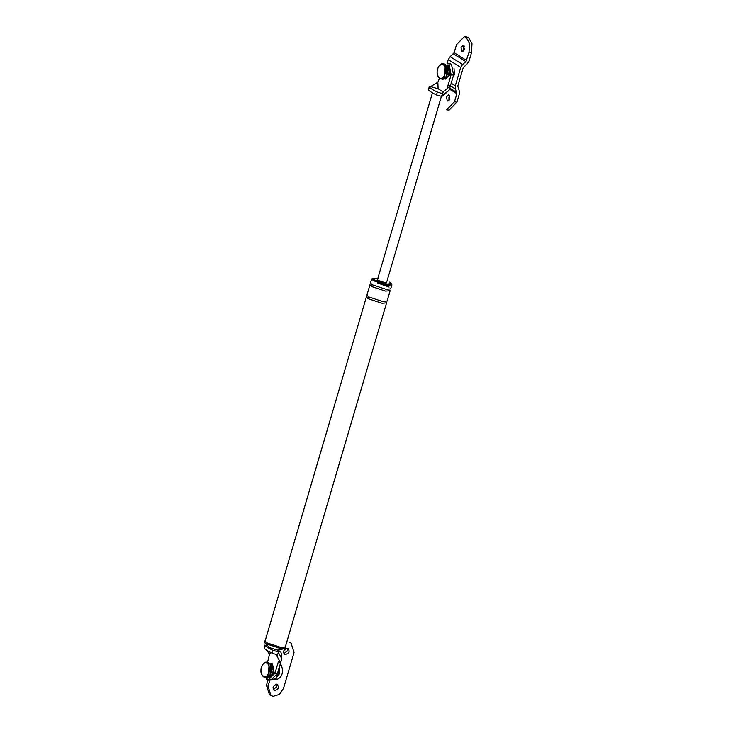 <?xml version="1.0" encoding="UTF-8"?>
<svg xmlns="http://www.w3.org/2000/svg" width="733" height="733" viewBox="0 0 733 733"><rect width="100%" height="100%" fill="white"/><g stroke="black" fill="none" stroke-linecap="round" stroke-linejoin="round"><path stroke-width="1.1" d="M441.468 96.353L443.291 91.79L447.57 88.308L447.936 85.55L450.41 85.898L449.192 90.049L442.952 95.886L441.468 96.353L436.447 94.923L437.299 92.046C433.405 90.232 430.766 88.592 429.382 87.135L429.254 86.787M450.483 63.835L451.473 64.238L453.58 75.114L450.41 85.898L447.579 88.29M439.424 78.385L437.839 82.27L430.583 86.576L438.123 88.812L443.126 91.918M428.402 89.664L428.53 90.012C429.914 91.469 432.552 93.109 436.447 94.923M443.291 91.79L441.513 93.357L437.299 92.046M428.53 90.012L429.382 87.135L430.583 86.576M437.839 82.27L438.123 88.812M447.936 85.55L451.116 74.766L453.58 75.114M448.01 63.487L448.999 63.89L451.116 74.766M442.1 95.812L449.192 90.049M432.433 92.862L377.468 279.612L378.201 280.427L384.55 282.517L386.648 282.315L441.385 96.344M278.714 650.483L279.493 651.28C280.702 651.243 281.435 652.856 281.71 656.108L281.82 658.71L278.302 652.37L277.12 656.392L276.359 654.505L272.145 653.195C268.251 651.38 265.612 649.74 264.228 648.274L264.1 647.926M269.066 679.005L274.957 673.297L278.128 662.513L280.602 662.861L281.82 658.71M278.128 662.513L279.236 660.241L280.602 662.861L277.422 673.645L271.54 679.344M279.236 660.241L277.12 656.392M266.244 649.649L269.515 654.184L270.834 652.572M269.478 647.587L277.706 650.171L279.493 651.28L277.999 651.747L278.302 652.37M267.545 662.375L269.506 654.202M378.86 278.174L372.877 278.265L374.334 279.896L387.051 284.065L391.239 283.671L389.782 282.04M267.032 644.939L265.071 645.397C266.455 646.863 269.093 648.503 272.988 650.318L272.145 653.195M264.943 645.058L264.228 648.274M277.999 651.747L272.988 650.318M278.119 650.116L284.441 648.586L280.528 648.513L266.226 643.821L264.961 642.859L264.897 640.908L266.537 642.74L280.84 647.441L285.549 646.992L285.229 648.064L285.045 647.422M266.73 642.768L265.126 640.981L366.408 296.865L368.012 298.661L381.994 303.251L386.603 302.811L285.32 646.918L280.721 647.358L266.73 642.768M372.107 284.725L370.504 282.938L371.695 278.897L373.299 280.684L387.281 285.274L391.889 284.835L390.698 288.884L386.089 289.315L372.107 284.725L371.585 286.521L385.567 291.12L390.167 290.68L387.125 301.016L382.525 301.455L368.543 296.856L368.012 298.661M372.877 278.265L372.611 279.163L374.068 280.794L386.786 284.963L390.973 284.569L391.239 283.671M284.441 648.586L285.229 648.064M389.095 287.089L377.248 282.874M368.543 296.856L366.94 295.069L369.982 284.734L371.585 286.521M438.664 66.529C434.312 73.153 440.011 83.122 444.07 75.966C448.431 69.342 442.723 59.382 438.664 66.529M446.388 76.296L447.24 66.813M262.506 665.06C258.153 671.685 263.853 681.653 267.911 674.497C272.273 667.873 266.565 657.913 262.506 665.06M270.23 674.827L271.082 665.344M280.345 663.741L281.564 665.839C283.524 672.308 282.214 676.751 277.642 679.17L269.277 679.912L269.762 680.444L269.506 679.94M279.548 666.444L279.63 673.709L275.168 678.822L273.821 678.941M270.633 679.225L266.803 679.564L269.277 679.912M269.46 694.692L266.446 685.3L268.168 679.454L269.762 680.444L268.04 686.29L271.054 695.681L273.116 696.35L279.355 694.481L283.488 688.434L294.061 652.489L291.056 643.098M283.891 653.579L287.446 650.803L287.199 648.265M273.317 689.524L276.872 686.748L276.616 684.21M287.272 648.274C283.167 649.878 282.553 651.976 285.421 654.56C289.517 652.947 290.14 650.849 287.272 648.274L288.106 648.568M284.578 654.257L285.421 654.56M276.689 684.219C272.584 685.831 271.97 687.93 274.838 690.504C278.943 688.901 279.557 686.803 276.689 684.219L277.532 684.521M273.995 690.211L274.838 690.504M267.288 677.933L266.803 679.564L266.336 679.07M466.839 36.998L468.552 37.612L471.997 43.641L471.484 52.721L469.01 52.373L465.904 61.59L462.624 64.44L450.144 56.688L448.266 59.611L447.139 63.432M462.624 64.44L460.745 67.354L455.321 85.788L455.395 88.977L456.851 93.705L454.469 101.805L456.934 102.144L459.316 94.053L459.243 90.865L457.786 86.137L463.219 67.702L467.223 63.734L469.102 60.812L471.484 52.721M463.65 51.218L463.494 47.764L464.365 46.133M466.628 60.473L454.148 52.721L456.531 44.631L464.365 36.65L466.078 37.264L469.523 43.302L469.01 52.373M464.52 49.587L461.845 51.649L461.03 47.416L463.238 45.189L464.52 49.587M456.934 102.144L449.1 110.124M449.109 100.641L448.944 97.187L449.815 95.565M454.148 52.721L450.144 56.688M454.469 101.805L446.635 109.785M449.97 99.019L447.295 101.072L446.479 96.848L448.688 94.612L449.97 99.019M447.029 66.025L447.881 65.833C449.567 67.491 450.062 70.066 449.375 73.547L447.707 73.181M448.605 65.237L446.993 64.788L447.982 65.155L449.75 74.216L445.013 78.999L445.627 79.091L450.364 74.308L448.605 65.237M452.948 77.258L454.405 74.509L454.002 68.343M447.377 65.53L446.562 65.31M444.235 78.202C446.232 78.834 447.854 77.579 449.109 74.445L447.606 73.602M447.469 74.079L449.109 74.445M448.046 72.723L447.781 73.621M448.908 74.326L449.173 73.428M270.871 664.556L271.723 664.364C273.409 666.022 273.904 668.597 273.217 672.079L271.549 671.712M272.447 663.768L270.834 663.319L271.833 663.686L273.592 672.747L268.855 677.53L269.469 677.613L274.206 672.839L272.447 663.768M276.359 676.22L278.247 673.041L278.613 669.605M271.219 664.061L270.404 663.841M268.086 676.733C270.074 677.365 271.696 676.11 272.951 672.976L271.448 672.134M271.311 672.61L272.951 672.976M271.888 671.254L271.622 672.152M272.758 672.857L273.015 671.959M274.957 673.297L277.422 673.645M446.186 76.553L446.782 65.823L444.354 63.936C448.349 66.162 449.036 70.341 446.415 76.489C444.473 78.77 443.089 79.64 442.246 79.1L446.186 76.553M437.812 76.012L440.698 78.88L444.638 76.342L445.233 65.603L442.814 63.725L439.25 65.695M270.028 675.084L270.624 664.355L268.196 662.467C272.19 664.694 272.878 668.872 270.257 675.02C268.324 677.301 266.931 678.172 266.088 677.631L270.028 675.084M261.663 674.543L264.54 677.411L268.48 674.873L269.075 664.135L266.656 662.256L268.196 662.467M279.099 665.5L281.564 665.839M275.168 678.822L277.642 679.17M266.446 685.3L268.04 686.29M456.851 93.705L449.457 89.124M456.815 92.486L449.76 88.097M455.395 88.977L450.41 85.889M455.321 85.788L451.198 83.232M460.745 67.354L448.266 59.611M465.904 61.59L453.425 53.848M428.393 89.683L429.245 86.806M450.282 63.798L447.808 63.45M279.081 650.767L277.972 649.411M271.741 679.381L269.277 679.042M264.091 647.954L264.934 645.077M264.961 642.859L269.46 647.569M442.246 79.1L440.698 78.88C436.703 76.663 436.025 72.475 438.646 66.327C440.588 64.046 441.981 63.175 442.814 63.725L444.354 63.936M266.088 677.631L264.54 677.411C260.554 675.194 259.867 671.007 262.487 664.858C264.439 662.577 265.822 661.707 266.656 662.256M291.386 643.29L289.792 642.291M266.748 677.64L266.336 679.051M270.715 695.489L269.121 694.499M464.42 36.659L466.894 36.998M449.045 110.115L446.58 109.776"/></g></svg>
